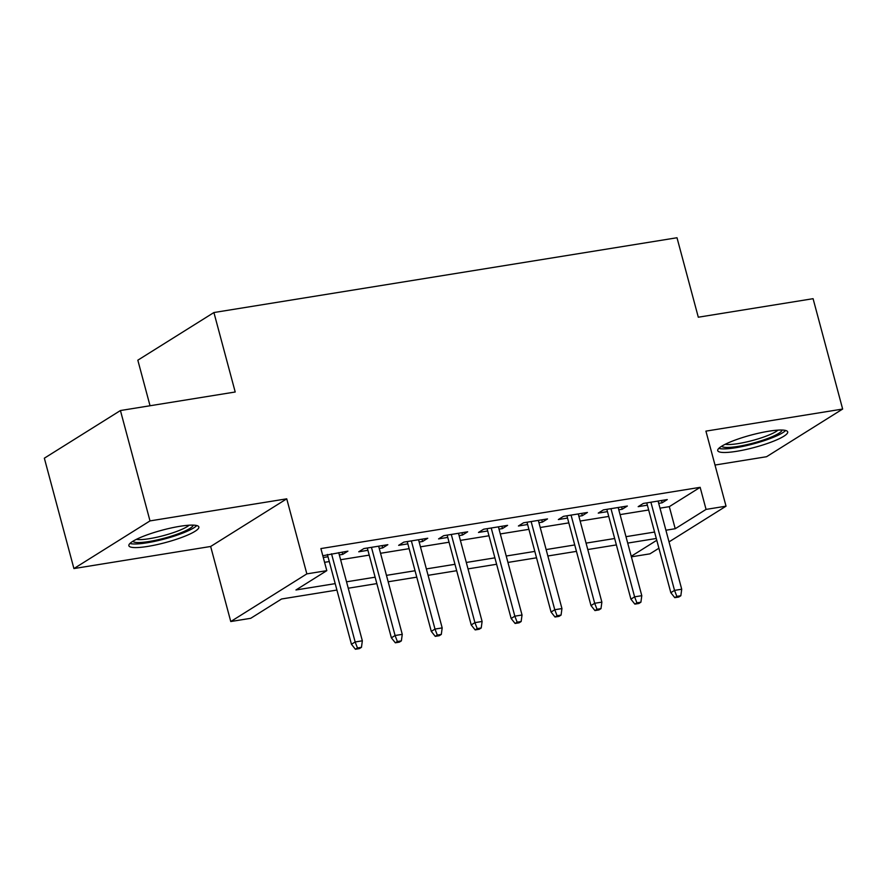 <?xml version="1.0" encoding="UTF-8"?>
<svg xmlns="http://www.w3.org/2000/svg" width="887" height="887" viewBox="0 0 887 887"><rect width="100%" height="100%" fill="white"/><g stroke="black" fill="none" stroke-linecap="round" stroke-linejoin="round"><path stroke-width="1.33" d="M147.819 546.403A36.223 6.409 165 0 0 198.854 526.978A36.223 6.409 165 0 0 179.906 526.301A36.223 6.409 165 0 0 128.87 545.727A36.223 6.409 165 0 0 147.819 546.403M736.676 451.306A36.223 6.409 165 0 0 787.7 431.891A36.223 6.409 165 0 0 768.752 431.215A36.223 6.409 165 0 0 717.727 450.64A36.223 6.409 165 0 0 736.676 451.306M336.927 590.055L281.567 598.991L250.722 618.306L230.764 621.532L306.847 573.878L326.804 570.651L295.959 589.977L335.197 583.635M210.651 546.481L286.734 498.827L150.003 520.902L120.432 410.537L44.35 458.191L73.92 568.567L210.651 546.481L230.764 621.532M150.036 405.747L137.829 360.189L213.911 312.534L677.003 237.749L698.302 317.213L813.08 298.686L842.65 409.051L705.919 431.126L726.032 506.178L669.031 541.89M715 465.043L766.568 456.716L842.65 409.051M658.908 548.233L649.949 553.843L631.389 556.836M150.003 520.902L73.92 568.567M339.333 554.918L342.759 554.364L347.904 551.149L322.813 555.728M379.248 548.476L382.685 547.922L387.83 544.696L363.87 548.565L358.736 551.792L367.917 550.306M419.174 542.024L422.611 541.469L427.745 538.254L403.796 542.123L398.651 545.339L407.843 543.853M459.089 535.582L462.526 535.027L467.671 531.801L443.711 535.67L438.577 538.897L447.769 537.411M499.015 529.129L502.452 528.574L507.586 525.359L483.637 529.229L478.492 532.444L487.684 530.958M538.941 522.687L542.367 522.133L547.512 518.917L523.563 522.776L518.418 526.002L527.61 524.516M578.856 516.245L582.293 515.691L587.438 512.464L563.478 516.334L558.344 519.549L567.536 518.075M618.782 509.792L622.219 509.238L627.353 506.022L603.404 509.892L598.259 513.107L607.451 511.622M659.995 508.162L669.308 506.654L700.153 487.329L320.894 548.576L326.804 570.651M324.575 562.325L329.288 561.56M340.619 559.73L369.214 555.118M380.534 553.288L409.129 548.665M420.46 546.835L449.055 542.223M460.386 540.394L488.981 535.77M500.301 533.941L528.896 529.328M540.227 527.499L568.822 522.875M580.153 521.046L608.737 516.434M620.068 514.604L648.663 509.992M658.708 503.35L662.134 502.796L667.279 499.569L643.33 503.439L638.185 506.654L647.377 505.18M323.289 557.513L328.002 556.748M286.734 498.827L306.847 573.878M700.153 487.329L706.063 509.404L726.032 506.178M120.432 410.537L235.21 391.999L213.911 312.534M656.302 538.476L627.708 543.088M616.376 544.917L587.782 549.541M576.45 551.37L547.856 555.983M536.535 557.812L507.941 562.436M496.609 564.265L468.014 568.877M456.683 570.707L428.099 575.33M416.768 577.16L388.173 581.772M376.842 583.602L348.247 588.225M631.234 556.282L656.779 540.283M665.904 530.226L675.218 528.73L706.063 509.404M346.529 581.805L375.123 577.193M386.455 575.364L415.049 570.74M426.381 568.911L454.964 564.298M466.296 562.469L494.891 557.845M506.222 556.016L534.817 551.404M546.137 549.574L574.732 544.951M586.063 543.121L614.658 538.509M625.989 536.679L654.573 532.056M669.308 506.654L675.218 528.73M661.525 500.501L662.134 502.796M621.599 506.943L622.219 509.238M581.684 513.396L582.293 515.691M541.757 519.837L542.367 522.133M501.831 526.29L502.452 528.574M461.916 532.732L462.526 535.027M421.99 539.185L422.611 541.469M382.075 545.627L382.685 547.922M342.149 552.08L342.759 554.364M646.756 502.885L670.827 592.704L674.53 590.387L650.903 502.219M676.848 596.386L674.785 597.672L678.777 597.029L680.839 595.742L676.848 596.386L674.53 590.387L681.715 589.234L658.087 501.055M670.827 592.704L674.785 597.672M680.839 595.742L681.715 589.234M782.068 430.04A31.344 5.544 -15 0 1 737.884 446.427A31.344 5.544 -15 0 1 721.685 446.228M725.233 444.265A29.027 5.134 165 0 0 738.317 443.578A29.027 5.134 165 0 0 778.01 430.128M718.803 448.378A35.99 6.375 165 0 0 735.833 447.713A35.99 6.375 165 0 0 785.638 430.472M193.211 525.137A31.344 5.544 -15 0 1 164.35 538.176A31.344 5.544 -15 0 1 132.828 541.314M136.376 539.363A29.027 5.134 165 0 0 163.651 535.571A29.027 5.134 165 0 0 189.164 525.215M129.957 543.476A35.99 6.375 165 0 0 164.561 538.974A35.99 6.375 165 0 0 196.781 525.559M606.841 509.326L630.912 599.157L634.604 596.84L610.977 508.661M636.921 602.838L634.859 604.125L638.862 603.482L640.913 602.184L636.921 602.838L634.604 596.84L641.789 595.676L618.172 507.497M630.912 599.157L634.859 604.125M640.913 602.184L641.789 595.676M566.915 515.779L590.986 605.599L594.689 603.282L571.062 515.114M596.995 609.28L594.944 610.566L598.936 609.923L600.987 608.637L596.995 609.28L594.689 603.282L601.874 602.129L578.246 513.95M590.986 605.599L594.944 610.566M600.987 608.637L601.874 602.129M527 522.221L551.06 612.052L554.763 609.735L531.136 521.556M557.08 615.722L555.018 617.019L559.01 616.376L561.072 615.079L557.08 615.722L554.763 609.735L561.948 608.571L538.32 520.392M551.06 612.052L555.018 617.019M561.072 615.079L561.948 608.571M487.074 528.674L511.145 618.494L514.837 616.177L491.221 527.998M517.154 622.175L515.103 623.461L519.095 622.818L521.146 621.532L517.154 622.175L514.837 616.177L522.033 615.013L498.405 526.845M511.145 618.494L515.103 623.461M521.146 621.532L522.033 615.013M447.148 535.116L471.219 624.947L474.922 622.63L451.295 534.451M477.228 628.617L475.177 629.914L479.168 629.26L481.22 627.974L477.228 628.617L474.922 622.63L482.107 621.465L458.479 533.287M471.219 624.947L475.177 629.914M481.22 627.974L482.107 621.465M407.233 541.569L431.293 631.389L434.996 629.071L411.368 540.893M437.313 635.07L435.251 636.356L439.242 635.713L441.305 634.427L437.313 635.07L434.996 629.071L442.181 627.907L418.553 539.74M431.293 631.389L435.251 636.356M441.305 634.427L442.181 627.907M367.307 548.011L391.378 637.842L395.081 635.513L371.453 547.346M397.387 641.512L395.336 642.798L399.327 642.155L401.379 640.869L397.387 641.512L395.081 635.513L402.266 634.36L378.638 546.181M391.378 637.842L395.336 642.798M401.379 640.869L402.266 634.36M327.381 554.464L351.452 644.284L355.155 641.966L331.527 553.787M357.472 647.965L355.41 649.251L359.401 648.608L361.464 647.322L357.472 647.965L355.155 641.966L362.339 640.802L338.712 552.634M351.452 644.284L355.41 649.251M361.464 647.322L362.339 640.802"/></g></svg>
